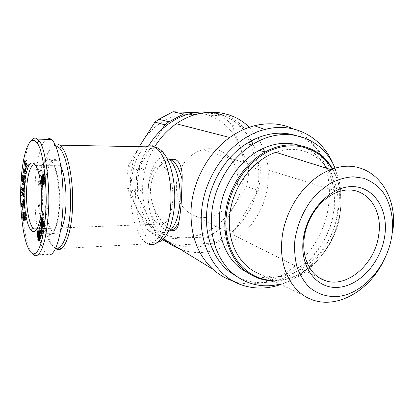 <?xml version="1.0" encoding="UTF-8"?>
<svg xmlns="http://www.w3.org/2000/svg" width="414" height="414" viewBox="0 0 414 414"><rect width="100%" height="100%" fill="white"/><g stroke="black" fill="none" stroke-linecap="round" stroke-linejoin="round"><path stroke-width="0.31" stroke-dasharray="2.07 1.55" d="M54.922 144.284C48.231 146.675 43.149 165.227 42.414 186.802C41.25 213.769 47.165 243.458 55.585 248.679M169.383 159.763C164.896 161.263 160.834 164.524 157.196 169.538C153.465 174.641 151.255 180.799 150.577 188.023C150.261 195.325 151.545 202.291 154.422 208.904C159.809 220.119 165.419 227.141 171.251 229.982L171.696 230.163M163.313 238.919L163.152 238.774C150.473 227.151 143.617 211.544 142.582 191.956L142.716 184.261L144.926 170.144C146.986 161.931 150.21 154.21 154.603 146.986M249.311 127.279L257.839 137.712M259.63 140.682L263.294 148.316M264.577 151.788C267.91 161.791 269.022 172.25 267.92 183.179C264.541 227.86 218.085 264.582 179.65 248.886M253.052 144.284C256.168 151.141 258.088 158.448 258.807 166.205L258.734 180.406L255.981 194.513L258.274 190.647L259.987 180.4L260.334 170.102L245.3 131.709L251.314 140.786M224.445 115.91C232.663 119.423 239.618 124.686 245.3 131.709L243.691 127.605C239.297 122.865 234.252 119.03 228.554 116.091L187.847 114.295M162.309 129.023L137.552 169.869L135.989 181.192L136.092 192.432L138.105 196.593L137.386 188.582L137.5 181.182L140.134 165.61C142.054 158.681 144.853 152.135 148.528 145.971M333.668 165.269C338.833 178.398 340.499 192.5 338.673 207.58C334.678 241.797 310.655 274.332 280.883 284.465M293.51 128.966C308.565 136.423 319.065 148.616 325.021 165.548M325.823 168.012C329.249 179.386 330.217 191.315 328.726 203.797C323.934 253.032 275.186 295.141 233.522 281.168L233.082 281.028M35.552 165.315L35.971 165.61C40.339 168.607 43.879 186.968 43.128 204.086C42.394 217.883 40.287 226.204 36.81 229.051M148.222 189.389C149.107 174.108 155.814 162.598 162.593 166.195C169.041 168.964 174.02 185.679 172.685 201.282C171.634 216.801 164.886 227.193 158.676 224.14C151.881 221.464 147.037 204.744 148.222 189.389M39.025 189.715C38.29 207.683 41.783 227.405 46.958 232.766L48.107 233.76C53.282 237.698 58.855 224.75 59.6 204.982C60.579 185.105 56.206 163.809 50.803 160.327L49.618 159.685C44.262 157.677 39.578 171.888 39.025 189.715M60.61 230.51C58.565 233.915 56.418 234.909 54.172 233.506C48.303 230.013 44.05 208.92 44.898 189.643C45.499 170.47 51.088 155.804 56.982 160.378C58.338 161.377 59.621 163.235 60.827 165.952M38.093 189.576C38.657 171.391 43.413 156.87 48.862 158.893C54.808 160.125 60.133 183.179 59.036 205.173C58.229 227.079 51.683 240.223 46.161 233.532C40.893 228.036 37.348 207.911 38.093 189.576M24.861 218.871L24.266 214.126L24.069 217.241L24.871 221.055L25.59 219.394L25.585 213.94L26.103 219.523L26.558 215.549L26.134 212.801L25.471 211.849L24.985 212.936L25.063 218.059L24.871 218.882L24.115 218.902M25.042 215.59L26.558 215.549M24.053 219.725L24.369 219.715M23.029 217.272L24.069 217.241M22.977 213.955L24.379 213.914M22.32 180.965L23.815 180.954L23.66 178.325L24.162 177.249L24.317 175.117L23.919 174.925L23.205 177.358L23.407 182.217M23.81 183.578L24.333 184.375C24.959 184.722 25.383 183.925 25.601 182L25.554 178.977L25.906 177.715L24.607 175.593L24.266 179.443L24.721 180.199L24.897 178.253L25.114 180.804L24.55 182.207L23.815 180.954M24.074 182.212L24.55 182.207M24.074 179.252L25.099 179.246M24.276 178.983L25.554 178.977M22.811 175.122L24.317 175.117M31.169 140.693C25.125 149.645 22.035 173.176 22.056 196.065C22.071 218.856 25.544 244.565 31.956 253.373M50.342 138.804C42.709 134.912 35.889 158.728 35.035 187.299C33.917 215.746 38.647 246.263 45.856 253.285L47.072 254.289L34.465 254.993M55.885 248.022L55.724 247.986C46.87 246.009 40.122 215.192 41.364 187.092C42.114 163.768 48.169 144.403 55.523 145.552M294.168 135.047C322.48 142.613 338.926 174.946 334.476 207.704C331.412 231.995 318.066 255.521 299.244 269.509C280.402 283.378 256.711 286.855 237.688 277.106M280.169 284.118C310.567 276.93 336.401 244.327 340.391 209.732C342.197 194.834 340.417 181.011 335.055 168.265M310.774 299.187L258.781 273.582C291.42 288.004 333.368 253.591 337.374 212.475C343.532 173.331 312.13 138.835 275.869 152.321M382.443 263.169C387.618 253.513 390.982 243.339 392.529 232.658M237.662 183.2C236.192 205.37 213.122 223.358 194.627 215.818C182.093 210.307 176.002 199.61 176.354 183.723C177.332 168.125 188.939 153.289 202.679 149.785C222.246 143.927 240.275 162.159 237.662 183.2M246.692 186.429L248.333 176.452L248.628 166.418L239.659 145.775C243.411 155.369 244.793 165.502 243.805 176.183C242.733 186.849 239.468 196.821 234.013 206.1L246.692 186.429L258.274 190.647M139.223 146.675L128.387 165.843L126.891 176.84L127.026 187.759L136.775 208.677C132.056 198.911 130.017 188.194 130.664 176.514C131.466 164.819 134.912 153.879 141.014 143.694C152.999 123.667 174.708 111.501 194.761 112.629C214.907 113.446 232.29 126.922 239.659 145.775L232.119 125.007C227.793 120.391 222.83 116.65 217.236 113.783L194.761 112.629M136.092 192.432L127.026 187.759M248.452 273.204C283.254 290.897 329.653 254.341 333.85 209.939C335.656 194.533 333.244 180.644 326.63 168.26M323.132 162.759C316.979 154.308 309.056 148.507 299.374 145.355M273.535 280.847C305.196 281.567 336.37 248.493 340.329 212.196C342.233 196.143 339.661 181.756 332.608 169.036M332.282 169.145C339.485 181.834 342.13 196.241 340.22 212.377C336.261 249 304.259 282.172 272.459 280.319M236.161 227.995C229.356 234.697 221.702 239.722 213.189 243.07L217.184 242.852C223.182 240.058 228.74 236.404 233.853 231.892L255.981 194.513C252.116 207.466 245.507 218.628 236.161 227.995M169.326 243.546L173.394 245.248L177.642 245.016C169.119 242.537 161.579 238.05 155.022 231.545L156.932 235.488L162.485 239.711M136.775 208.677L147.529 229.713C152.424 233.91 157.801 237.098 163.675 239.287L184.747 237.786C163.654 238.247 147.663 228.544 136.775 208.677M184.747 237.786L206.576 237.15C212.444 234.448 217.883 230.908 222.887 226.536L234.013 206.1C221.992 225.34 205.572 235.902 184.747 237.786M228.554 116.091L217.236 113.783M128.387 165.843L137.552 169.869M147.529 229.713L156.932 235.488M138.105 196.593L155.022 231.545C145.987 222.365 140.351 210.71 138.105 196.593M173.394 245.248L163.675 239.287M206.576 237.15L217.184 242.852M177.642 245.016L213.189 243.07C201.333 247.619 189.483 248.271 177.642 245.016M233.853 231.892L222.887 226.536M232.119 125.007L243.691 127.605M260.334 170.102L248.628 166.418M43.154 182.59L44.795 182.579L44.81 181.606L45.374 182.155L45.954 179.686L45.659 176.317L44.981 174.242L44.376 174.827L44.148 176.726L43.682 175.95L43.113 176.731M43.17 181.875L44.815 181.865M44.055 181.611L44.81 181.606M45.556 181.958L44.997 181.958M43.739 182.155L45.374 182.155M43.993 181.808L45.638 181.798M44.132 181.389L45.778 181.379M44.231 180.835L45.876 180.825M44.288 180.147L45.938 180.137M44.308 179.697L45.954 179.686M44.298 179.076L45.944 179.065M44.257 178.387L45.907 178.382M44.189 177.647L45.84 177.642M44.107 176.969L45.757 176.964M44.013 176.323L45.659 176.317M43.889 175.676L45.535 175.676M43.765 175.143L45.411 175.143M43.63 174.734L45.276 174.734M43.522 174.506L45.167 174.501M43.335 174.247L44.981 174.242M43.154 174.185L44.795 174.185M43.387 174.32L44.619 174.315M43.475 174.439L44.531 174.439M43.661 174.827L44.376 174.827M43.817 175.365L44.257 175.365M43.822 175.401L44.251 175.401M42.456 176.566L44.091 176.561M42.29 176.173L43.925 176.167M42.114 175.981L43.749 175.976M42.047 175.955L43.682 175.95M42.145 176.012L43.496 176.007M42.321 176.25L43.304 176.25M42.414 176.467L43.206 176.462M42.828 178.76L43.04 181.648L42.212 181.648M41.985 179.169L42.823 179.164M41.876 179.604L42.839 179.598M41.83 180.23L42.88 180.225M41.861 180.939L42.952 180.934M43.16 182.434L43.905 184.556L44.562 183.888L44.795 182.579M43.035 183.485L43.361 183.48M42.952 183.79L43.449 183.785M42.782 184.22L43.615 184.209M42.585 184.478L43.786 184.468M42.471 184.572L43.905 184.556M42.461 184.582L44.096 184.566M42.647 184.427L44.282 184.416M42.756 184.277L44.391 184.266M42.921 183.899L44.562 183.888M43.051 183.412L44.691 183.402M43.092 183.2L44.728 183.185M45.307 177.735L45.085 179.5L44.655 178.041L45.11 177.073L45.307 177.735L44.2 177.741M44.226 178.025L45.338 178.02M44.277 178.703L45.333 178.698M44.293 178.967L45.297 178.962M44.303 179.407L45.152 179.402M44.303 179.5L45.085 179.5M43.253 179.479L44.898 179.474M43.196 179.365L44.836 179.36M43.056 178.796L44.696 178.786M43.02 178.051L44.655 178.041M43.03 177.813L44.671 177.808M43.139 177.28L44.779 177.275M43.201 177.14L44.847 177.135M44.112 177.006L45.033 177.006M44.122 177.073L45.11 177.073M44.174 177.487L45.261 177.482M41.85 180.882L43.486 180.877L43.863 178.755L44.262 179.5M41.819 180.52L43.454 180.509M41.84 179.831L43.47 179.821M41.917 179.355L43.548 179.35M42.068 178.941L43.698 178.936M43.056 178.76L43.863 178.755M43.066 178.827L44.044 178.822M43.108 179.008L44.143 179.003M44.298 179.997L44.169 181.177M43.894 181.611L43.486 180.877M43.17 181.648L43.858 181.642M42.073 181.57L43.708 181.56M41.912 181.197L43.542 181.187M42.078 236.746L42.533 235.525L42.766 231.545L42.383 229.713L42.052 232.44L40.945 227.126L40.396 228.626L42.078 236.746L40.468 236.818M40.919 235.597L42.533 235.525M40.919 235.55L42.533 235.483M40.883 234.914L42.497 234.841M40.877 234.288L42.492 234.22M40.898 233.667L42.513 233.599M40.924 233.284L42.538 233.217M40.976 232.756L42.595 232.689M41.053 232.192L42.668 232.125M41.146 231.612L42.766 231.545M40.769 229.78L42.383 229.713M40.836 230.106L42.326 230.044M40.945 230.634L42.238 230.582M41.043 231.105L42.171 231.064M41.084 231.291L42.15 231.25M41.11 231.85L42.093 231.809M41.012 232.482L42.052 232.44M39.34 227.188L40.945 227.126M39.64 228.657L40.396 228.626M41.83 223.917L43.796 231.907L43.993 230.81L42.016 222.841L41.83 223.917L40.665 223.958M42.171 231.969L43.796 231.907M42.363 230.877L43.993 230.81M40.401 222.892L42.016 222.841M38.983 240.13L40.588 240.053L40.95 238.971L41.017 235.437L40.375 231.576L39.744 230.608L38.88 232.016L40.484 231.964M39.128 239.83L40.732 239.758M38.869 235.726L39.62 237.532L40.334 235.892L40.427 238.309L40.148 238.65L39.967 238.045L39.252 239.463L40.851 239.39M39.346 239.044L40.95 238.971M39.418 238.562L41.027 238.49M39.47 238.04L41.074 237.967M39.485 237.796L41.09 237.724M39.496 237.284L41.1 237.212M39.485 236.736L41.095 236.668M39.459 236.146L41.064 236.073M39.408 235.504L41.017 235.437M39.34 234.816L40.945 234.748M39.252 234.091L40.857 234.024M39.19 233.672L40.795 233.605M39.092 233.046L40.696 232.978M38.988 232.497L40.593 232.435M38.776 231.643L40.375 231.576M38.719 231.467L40.318 231.4M38.564 231.095L40.163 231.028M39.433 230.8L40.013 230.779M39.594 230.66L39.858 230.639M38.145 230.67L39.744 230.608M38.538 231.053L39.263 231.028M38.58 231.131L39.221 231.105M38.693 231.41L39.066 231.395M38.792 232.482L38.854 235.644M37.953 232.549L38.787 232.513M37.757 233.098L38.735 233.056M37.736 233.708L38.709 233.667M37.772 234.246L38.719 234.205M37.86 234.852L38.756 234.816M38.005 235.452L38.823 235.416M37.886 232.596L39.599 232.445L39.899 232.999L39.899 235.519L38.833 235.488M38.605 236.565L39.035 236.544M38.507 236.968L39.164 236.943M38.378 237.289L39.309 237.248M38.233 237.496L39.459 237.445M38.021 237.6L39.62 237.532M38.176 237.558L39.775 237.491M38.331 237.388L39.93 237.315M38.461 237.129L40.06 237.062M38.574 236.756L40.174 236.689M38.647 236.316L40.246 236.249M39.423 235.701L40.308 235.664M39.444 235.928L40.334 235.892M39.485 236.704L40.412 236.663M39.496 237.305L40.458 237.263M39.485 237.719L40.468 237.677M39.485 237.776L40.468 237.734M39.439 238.355L40.427 238.309M40.308 238.661L39.397 238.702L40.318 238.645M38.549 238.723L40.148 238.65M38.502 238.619L40.101 238.547M38.373 238.117L39.967 238.045M39.433 239.452L39.889 240.487L40.588 240.053M39.082 239.929L39.568 239.903M38.895 240.275L39.708 240.234M38.854 240.327L39.734 240.286M38.668 240.544L39.889 240.487M38.466 240.648L40.06 240.575M38.585 240.612L40.184 240.539M38.74 240.477L40.339 240.405M38.916 240.244L40.515 240.172M38.983 232.471L39.599 232.445M39.014 232.627L39.765 232.596M39.02 232.652L39.775 232.621M39.087 233.035L39.899 232.999M39.18 233.61L40.003 233.574M39.185 233.636L40.008 233.605M39.273 234.277L40.065 234.246M39.34 234.836L40.065 234.805M39.377 235.204L40.018 235.178M39.413 235.54L39.899 235.519M39.418 235.623L39.791 235.607M39.63 235.452L39.485 232.533M38.021 235.499L39.62 235.431M37.907 235.116L39.501 235.048M37.798 234.515L39.392 234.448M37.793 234.484L39.392 234.417M37.736 233.827L39.33 233.76M37.736 233.284L39.33 233.217M37.772 232.958L39.366 232.891M42.839 228.29L44.469 228.228L45.38 223.099L44.277 219.265L43.76 222.748L43.594 222.96L43.247 222.427L43.056 220.429L43.258 219.948L43.553 220.165L43.868 217.8L43.532 217.526L42.678 219.477L42.554 222.996M43.739 223.156L45.38 223.099M42.647 219.316L44.277 219.265M43.108 220.936L43.879 220.91M43.154 221.107L43.889 221.081M43.33 221.707L43.91 221.692M43.372 221.857L43.905 221.837M42.642 222.453L43.848 222.411M42.626 222.789L43.76 222.748M41.819 222.908L43.444 222.851M41.648 222.541L43.268 222.489M41.623 222.484L43.247 222.427M41.483 221.997L43.103 221.94M41.405 221.49L43.025 221.438M41.39 221.05L43.009 220.998M41.436 220.486L43.056 220.429M41.488 220.248L43.113 220.196M41.928 220.222L43.553 220.165M42.238 217.852L43.868 217.8M42.068 217.666L43.693 217.614M42.228 217.93L43.087 217.904M42.181 218.302L42.947 218.276M42.15 218.509L42.885 218.488M42.093 218.954L42.782 218.934M42.021 219.498L42.678 219.477M41.98 219.824L42.621 219.803M41.447 220.429L42.549 220.393M41.395 220.993L42.502 220.957M41.41 221.542L42.476 221.506M41.529 222.158L42.482 222.127M41.757 222.768L42.523 222.742M42.595 223.312L43.097 225.118L43.589 225.407L44.272 222.39L44.577 223.456L43.967 226.919L44.469 228.228M42.435 224.388L42.813 224.378M42.326 224.818L42.952 224.797M42.202 225.154L43.097 225.118M42.042 225.392L43.258 225.351M41.798 225.495L43.418 225.439M41.964 225.47L43.589 225.407L41.98 225.459M42.135 225.294L43.76 225.232M42.269 225.014L43.894 224.957M42.388 224.621L44.013 224.564M42.492 224.114L44.122 224.057M42.528 223.927L44.153 223.87M42.59 223.358L44.22 223.301M42.611 223.074L44.241 223.017M43.527 222.411L44.272 222.39M43.682 223.488L44.577 223.456M43.077 226.955L43.967 226.919M22.661 177.259L24.162 177.254L22.661 177.254M22.842 175.169L24.348 175.169M22.62 174.931L23.919 174.925M22.351 177.358L23.205 177.358M24.266 179.143L25.777 179.138M24.39 177.72L25.906 177.715M23.101 175.598L24.607 175.593M23.282 179.448L24.266 179.443M23.215 180.209L24.721 180.199M24.343 178.253L24.897 178.253M23.94 220.388L25.445 220.336M25.052 217.49L25.849 217.469M24.597 219.57L26.103 219.523M26.175 219.404L24.664 219.456M24.623 212.843L26.134 212.801M24.069 211.885L25.471 211.849M24.586 212.718L25.031 212.708M23.205 215.823L24.705 215.782M22.961 213.826L24.457 213.784M23.588 189.922L24.147 190.249L22.558 192.727L22.542 193.778M23.582 190.259L24.147 190.249M23.484 195.543L24.969 196.459L25.011 194.342L23.432 193.39L25.078 190.844L25.119 188.675L22.661 187.263L22.646 188.132M23.469 196.479L24.969 196.459M23.505 194.363L25.011 194.342M21.942 193.41L23.432 193.39M23.572 190.864L25.078 190.844M23.614 188.691L25.119 188.675M21.171 187.278L22.661 187.263M25.099 172.472L25.528 173.626L26.051 170.32L25.621 169.166L25.099 172.472L24.198 172.472M24.017 173.632L25.528 173.626M24.535 170.32L26.051 170.32M24.105 169.166L25.621 169.166M25.564 171.774L27.086 171.774L27.541 170.164L27.308 168.239L27.883 166.164L28.343 167.287L28.809 165.626L26.424 160.202L26.113 162.961M26.015 170.164L27.541 170.164M25.782 168.234L27.308 168.239M27.122 166.159L27.883 166.164M26.812 167.282L28.343 167.287M27.272 165.621L28.809 165.626M24.902 160.187L26.424 160.202M25.606 161.802L25.984 161.802M26.149 163.297L27.086 171.774M27.008 165.01L27.412 165.015L27.257 165.584M27.096 166.159L26.713 163.297L27.412 165.015M26.325 166.257L27.07 166.262M26.258 163.297L26.713 163.297M24.095 208.273L25.601 208.237L25.445 205.836L24.938 205.577L24.742 202.518L25.176 201.577L25.026 199.144L23.282 203.227M23.945 205.872L25.445 205.836M23.432 205.613L24.938 205.577M23.241 202.549L24.742 202.518M23.676 201.602L25.176 201.577M23.52 199.17L25.026 199.144M23.163 203.507L22.93 205.344M22.47 204.231L22.858 204.226M24.028 207.217L25.601 208.237M24.297 203.481L24.41 205.313L23.634 204.92L24.297 203.481L23.303 203.502M23.417 205.334L24.41 205.313M22.139 204.951L23.634 204.92M56.506 248.731L148.124 243.903C136.889 239.447 129.116 211.451 130.943 185.933C132.542 165.465 137.598 152.424 146.116 146.81M168.043 231.943L163.111 232.611C153.687 230.764 146.675 208.387 148.29 187.806C149.444 167.292 158.997 152.083 168.203 158.826L159.887 149.604C148.559 141.5 137.179 160.865 135.844 186.222C133.955 211.673 142.261 239.515 153.723 242.247L157.574 242.356M168.7 159.193C164.12 158.909 160.28 162.355 157.196 169.538M23.344 218.892L24.84 218.846M22.335 177.399L23.836 177.399M22.211 177.937L23.153 177.937M24.084 219.441L25.59 219.394M24.105 217.888L25.611 217.842M23.929 214.825L25.43 214.783M24.85 213.96L25.585 213.94M25.063 217.345L25.932 217.319M24.649 212.946L24.985 212.936M23.945 215.099L24.892 215.068M24.115 218.085L25.063 218.059M23.132 215.958L24.628 215.911M154.422 208.904C156.802 220.362 160.736 227.462 166.205 230.205L169.942 230.676M148.124 243.903L153.723 242.247L163.111 232.611L166.205 230.205L171.251 229.982M168.203 158.826L169.331 159.716M139.611 167.608L144.926 170.144M35.971 165.61L162.593 166.195M48.107 233.76L54.172 233.506M49.618 159.685L48.862 158.893M22.677 174.967L24.178 174.962M338.673 191.78L202.679 149.785M318.909 277.566L194.627 215.818M23.375 184.385L24.333 184.375M22.91 182.15L24.41 182.139M22.666 177.171L24.095 177.166M24.856 213.976L25.637 213.955M24.162 211.932L25.668 211.89M46.958 232.766L46.161 233.532M50.803 160.327L56.982 160.378M36.95 228.813L158.676 224.14M243.489 285.546L233.522 281.168M137.386 188.582L142.582 191.956"/><path stroke-width="0.62" d="M55.585 248.679L57.261 249.451C64.253 251.903 71.394 234.241 72.486 208.345C73.852 182.258 68.47 153.951 61.319 146.618L59.771 145.179C58.136 143.979 56.516 143.684 54.922 144.284M171.696 230.163C175.505 231.509 177.896 228.797 178.864 222.039C179.805 217.05 180.602 210.602 181.249 202.7L182.155 179.826C182.502 169.383 180.54 162.769 176.261 159.975C174.372 159.012 172.079 158.945 169.383 159.763M154.603 146.986C160.435 137.531 167.67 129.789 176.307 123.76C200.428 106.703 231.229 109.218 249.311 127.279M257.839 137.712L259.63 140.682M263.294 148.316L264.577 151.788M251.314 140.786L253.052 144.284M148.528 145.971C152.378 139.57 156.973 133.924 162.309 129.023C170.05 122.011 178.563 117.1 187.847 114.295C200.738 110.621 212.936 111.159 224.445 115.91M280.883 284.465C268.189 288.853 255.723 289.215 243.489 285.546C217.138 277.851 198.275 247.127 201.566 211.709C204.174 173.751 233.01 137.024 264.913 129.478C294.758 121.447 323.003 137.779 333.668 165.269M233.082 281.028C225.63 278.606 218.877 274.668 212.822 269.209C197.002 254.253 189.793 233.672 191.201 207.461C193.24 180.157 208.511 152.554 229.744 137.5C237.61 131.88 245.833 127.962 254.419 125.752C268.474 122.337 281.51 123.413 293.51 128.966M325.021 165.548L325.823 168.012M36.81 229.051L33.901 228.926L32.794 227.84C28.732 222.929 25.989 206.177 26.558 190.906C26.982 175.764 30.62 163.711 34.828 165.005L35.552 165.315M24.203 190.559C24.643 174.517 28.452 161.688 32.877 163.012C37.917 163.613 42.538 184.541 41.648 204.568C41.012 224.528 35.428 236.373 30.755 229.754C26.486 224.502 23.619 206.741 24.203 190.559M60.827 165.952C64.713 175.629 66.426 188.593 65.961 204.837C65.329 216.636 63.549 225.195 60.61 230.51M22.873 219.762L22.77 214.167L23.375 218.928L23.484 212.977L23.965 211.89L24.623 212.843L25.042 215.59L24.674 219.441L24.079 213.981L23.94 220.388L23.37 221.107L22.873 219.762L24.053 219.725M22.579 217.288L23.029 217.272M23.049 182.217L23.603 180.814L23.386 178.258L23.215 180.209L22.765 179.448L23.101 175.598L24.39 177.72L24.043 178.988L24.095 182.005C23.877 183.94 23.453 184.732 22.832 184.385C21.921 183.221 21.528 181.068 21.663 177.942L22.418 174.931L22.842 175.169L22.661 177.259L22.165 178.331L22.32 180.965L22.91 182.15L24.074 182.212M23.593 179.252L24.074 179.252M31.956 253.373L33.658 255.04L35.237 255.707C38.838 256.1 42.037 250.682 44.831 239.447C47.16 227.467 48.391 217.107 48.526 208.377C50.011 194.301 46.642 148.729 39.133 140.9L36.577 138.488C34.688 137.603 32.887 138.338 31.169 140.693M55.523 145.552L59.616 148.108C66.514 155.281 71.684 182.734 70.375 208.025C69.34 232.911 62.581 250.072 55.885 248.022M237.688 277.106L229.491 271.796C213.717 259.511 204.537 236.384 206.767 211.554C208.889 184.416 224.973 157.087 246.547 143.58C262.657 133.732 278.534 130.891 294.168 135.047M335.055 168.265C322.397 136.723 284.232 123.693 251.935 144.988C230.148 158.686 213.862 186.383 211.673 213.852C209.375 238.997 218.602 262.378 234.484 274.756C248.115 284.992 263.345 288.113 280.169 284.118M392.529 232.658C399.738 191.04 368.558 154.707 330.962 169.626L275.869 152.321C252.235 160.125 231.912 187.852 229.656 216.17C227.012 242.511 239.675 266.042 258.781 273.582M330.962 169.626C306.495 178.31 284.91 208.34 282.001 238.64C278.731 266.833 291.316 291.622 310.774 299.187C335.283 309.589 367.12 292.45 382.443 263.169M391.949 235.069C387.742 265.602 363.502 293.769 337.938 296.476C327.148 297.221 316.984 293.919 308.797 286.767C303.762 281.339 299.824 274.746 296.998 266.983C294.913 258.698 294.194 249.885 294.846 240.534C296.947 226.08 302.256 212.874 310.774 200.914C316.803 193.659 323.469 187.728 330.765 183.112C338.243 179.391 345.716 177.28 353.183 176.788L363.787 178.284C370.395 180.752 376.186 184.592 381.165 189.803C390.288 201.188 394.097 217.8 391.949 235.069M304.14 238.718C306.298 217.697 321.621 197.074 338.673 191.78C363.031 183.102 383.343 206.726 378.738 234.598C375.446 263.878 346.715 289.05 324.602 280.397C310.666 275.693 301.718 258.326 304.14 238.718M303.167 240.068C299.845 268.148 317.528 289.774 339.107 287.28C360.661 285.189 381.315 261.343 384.813 235.473C388.606 209.608 374.013 186.305 351.936 186.605C329.917 186.481 306.169 211.999 303.167 240.068M326.63 168.26L323.132 162.759M299.374 145.355C286.421 141.428 273.038 143.094 259.242 150.349C238.128 161.615 221.738 187.604 219.643 213.598C217.376 237.532 226.955 259.625 242.894 270.037L248.452 273.204M332.608 169.036C319.97 146.101 290.995 137.453 265.255 151.969C243.924 163.411 227.312 189.783 225.149 216.129C222.81 240.379 232.435 262.73 248.498 273.23C256.116 278.229 264.463 280.77 273.535 280.847M272.459 280.319C245.016 279.988 222.577 251.427 226.241 216.284C228.787 187.547 248.312 159.54 272.081 149.827C295.865 140.025 320.41 148.849 332.282 169.145M187.847 114.295L183.469 114.098L168.881 121.799L164.87 124.8L162.309 129.023M162.485 239.711L169.326 243.546M194.761 112.629L173.083 111.77L158.847 119.222L154.934 122.13L139.223 146.675M173.083 111.77L183.469 114.098M164.87 124.8L154.934 122.13M43.17 181.875L42.921 183.899L42.461 184.582L42.156 184.484L41.198 179.174L41.576 176.467L42.047 175.955L42.507 176.731L43.154 174.185L43.889 175.676L44.308 179.697L43.91 181.969L43.17 181.875M43.17 181.617L44.055 181.611M43.351 181.974L43.915 181.969M42.978 174.32L43.387 174.32M42.89 174.444L43.475 174.439M42.735 174.832L43.661 174.827M42.616 175.365L43.817 175.365M42.611 175.401L43.822 175.401M42.544 176.002L43.951 175.997M42.507 176.731L44.07 176.726M41.861 176.012L42.145 176.012M41.674 176.255L42.321 176.25M41.576 176.467L42.414 176.467M43.113 176.731L42.828 178.76M41.426 176.892L43.056 176.887M41.312 177.42L42.942 177.415M41.255 177.803L42.885 177.797M41.203 178.45L42.833 178.444M41.198 179.174L41.985 179.169M41.209 179.604L41.876 179.604M41.255 180.235L41.83 180.23M41.322 180.944L41.861 180.939M41.41 181.653L42.212 181.648M43.04 181.648L43.16 182.434M41.509 182.336L43.139 182.326M41.623 182.972L43.113 182.962M41.731 183.495L43.035 183.485M41.819 183.795L42.952 183.79M41.98 184.225L42.782 184.22M42.156 184.484L42.585 184.478M43.661 177.746L43.387 177.011L43.03 177.813L43.439 179.505L43.661 177.746L44.2 177.741M43.693 178.025L44.226 178.025M43.687 178.708L44.277 178.703M43.651 178.972L44.293 178.967M43.511 179.407L44.303 179.407M43.439 179.505L44.303 179.5M43.387 177.011L44.112 177.006M43.47 177.078L44.122 177.073M43.62 177.492L44.174 177.487M41.819 180.52L42.073 181.57L42.549 181.146L42.632 179.531L42.228 178.76L41.819 180.52M42.228 178.76L43.056 178.76M42.409 178.832L43.066 178.827M42.507 179.008L43.108 179.008M44.262 179.5L44.298 179.997M42.632 179.531L44.267 179.526M42.668 180.204L44.288 180.193M42.647 180.597L44.251 180.587M42.549 181.146L44.179 181.135M44.169 181.177L43.894 181.611M42.409 181.487L44.044 181.477M42.223 181.653L43.17 181.648M40.919 235.597L40.468 236.818L38.792 228.688L39.34 227.188L40.437 232.502L40.769 229.78L41.146 231.612L40.919 235.597M40.624 230.645L40.945 230.634M40.556 231.126L41.043 231.105M40.536 231.317L41.084 231.291M40.484 231.876L41.11 231.85M40.437 232.502L41.012 232.482M38.792 228.688L39.64 228.657M40.215 223.974L40.401 222.892L42.363 230.877L42.171 231.969L40.215 223.974L40.665 223.958M39.128 239.83L38.466 240.648L37.974 239.975L37.803 239.364L38.373 238.117L38.549 238.723L38.828 238.381L38.709 235.732L38.021 237.6L37.162 234.883L37.26 232.192L38.145 230.67L38.776 231.643L39.34 234.816L39.485 237.796L39.128 239.83M37.995 230.722L38.269 230.712M37.834 230.862L38.414 230.841M37.669 231.09L38.538 231.053M37.622 231.167L38.58 231.131M37.477 231.462L38.693 231.41M37.353 231.809L38.802 231.752M38.88 232.016L38.792 232.482M37.26 232.192L38.849 232.13M37.198 232.58L37.953 232.549M37.141 233.118L37.757 233.098M37.12 233.734L37.736 233.708M37.125 234.272L37.772 234.246M37.162 234.883L37.86 234.852M37.229 235.483L38.005 235.452M37.239 235.561L38.197 235.675L38.419 235.245L38.005 232.513L37.736 233.827L38.036 235.525M37.332 236.135L38.673 236.073M37.446 236.617L38.605 236.565M37.576 237.01L38.507 236.968M37.715 237.32L38.378 237.289M37.865 237.512L38.233 237.496M38.709 235.732L39.423 235.701M38.735 235.959L39.444 235.928M38.812 236.73L39.485 236.704M38.854 237.336L39.496 237.305M38.869 237.75L39.485 237.719M38.869 237.807L39.485 237.776M38.828 238.381L39.439 238.355M38.719 238.718L39.402 238.687L38.719 238.718M37.803 239.364L39.289 239.297M37.84 239.525L39.252 239.463M37.974 239.975L39.082 239.929M38.114 240.311L38.895 240.275M38.14 240.358L38.854 240.327M38.295 240.56L38.668 240.544M38.005 232.513L38.983 232.471M38.166 232.658L39.014 232.627M38.176 232.684L39.02 232.652M38.305 233.066L39.087 233.035M38.404 233.641L39.18 233.61M38.409 233.667L39.185 233.636M38.466 234.314L39.273 234.277M38.466 234.878L39.34 234.836M38.419 235.245L39.377 235.204M38.3 235.587L39.413 235.54M38.197 235.675L39.418 235.623M43.739 223.156L42.839 228.29L42.342 226.981L42.947 223.513L42.642 222.442L42.135 225.294L41.633 225.407L41.328 224.854L40.883 221.009L41.778 217.583L42.238 217.852L41.928 220.222L41.638 220L41.436 220.486L41.623 222.484L41.969 223.017L42.135 222.804L42.647 219.316L43.739 223.156M42.249 220.967L43.108 220.936M42.259 221.133L43.154 221.107M42.285 221.744L43.33 221.707M42.275 221.894L43.372 221.857M42.223 222.463L43.527 222.411M42.135 222.804L42.626 222.789M41.612 217.717L42.099 217.702L41.612 217.717M41.462 217.95L42.228 217.93M41.328 218.328L42.181 218.302M41.265 218.54L42.15 218.509M41.162 218.985L42.093 218.954M41.058 219.529L42.021 219.498M41.002 219.855L41.98 219.824M40.929 220.445L41.447 220.429M40.883 221.009L41.395 220.993M40.862 221.557L41.41 221.542M40.867 222.178L41.529 222.158M40.908 222.799L41.757 222.768M42.554 222.996L42.595 223.312M40.981 223.4L42.59 223.343M41.074 223.943L42.528 223.891M41.193 224.435L42.435 224.388M41.328 224.854L42.326 224.818M41.472 225.18L42.202 225.154M41.633 225.407L42.042 225.392M42.947 223.513L43.682 223.488M42.342 226.981L43.077 226.955M45.882 207.968C47.305 194.264 44.044 150.225 36.939 142.763C28.406 131.797 21.347 159.98 20.757 188.194C19.732 216.18 24.731 251.608 33.234 253.854C36.649 254.217 39.692 248.964 42.357 238.102C44.583 226.489 45.757 216.444 45.882 207.968L48.526 208.377M47.072 254.289C54.006 259.205 61.614 238.723 62.887 207.497C64.242 176.323 58.565 144.533 51.362 139.44L50.342 138.804M23.945 205.872L24.095 208.273L21.518 206.591L21.373 204.257L23.52 199.17L23.432 205.613L23.945 205.872M26.015 170.164L25.564 171.774L24.467 161.791L24.902 160.187L27.272 165.621L26.812 167.282L26.356 166.154L25.782 168.234L26.015 170.164M24.017 173.632L23.593 172.472L24.105 169.166L24.535 170.32L24.017 173.632M22.646 190.269L21.135 189.374L21.171 187.278L23.614 188.691L23.572 190.864L21.942 193.41L23.505 194.363L23.469 196.479L21.031 194.973L21.073 192.748L22.646 190.269L23.582 190.259M21.709 177.363L22.351 177.358M23.407 182.217L23.81 183.578M22.765 179.448L23.282 179.448M23.386 178.258L24.343 178.253M24.343 217.51L25.052 217.49M23.531 212.749L24.586 212.718M21.135 189.374L22.625 189.358L23.588 189.922M21.073 192.748L22.377 192.727M22.542 193.778L22.522 194.947L23.484 195.543M21.031 194.973L22.522 194.947M22.646 188.132L22.625 189.358M23.593 172.472L24.198 172.472M26.356 166.154L27.122 166.159M24.467 161.791L25.606 161.802M26.113 162.961L26.149 163.297M27.257 165.584L27.096 166.159M25.885 165.005L25.187 163.287L25.544 166.252L25.885 165.005L27.008 165.01M25.544 166.252L26.325 166.257M25.187 163.287L26.258 163.297M23.282 203.227L23.163 203.507M21.373 204.257L22.47 204.231M23.417 205.334L22.915 205.344L22.801 203.512L22.139 204.951L22.915 205.344L23.003 206.555L24.028 207.217M21.518 206.591L23.003 206.555M22.801 203.512L23.303 203.502M179.65 248.886C173.699 246.594 168.255 243.272 163.313 238.919M146.116 146.81C148.833 145.449 151.602 145.5 154.427 146.965C164.715 151.653 172.861 179.66 170.64 205.882C168.86 231.954 157.92 248.757 148.124 243.903M157.574 242.356C165.584 240.979 172.98 225.656 174.429 205.344C176.473 181.342 169.383 155.457 159.887 149.604L157.304 147.777L154.427 146.965L59.771 145.179M168.203 158.826C175.929 163.721 181.56 184.142 179.924 203.031C178.356 218.488 174.397 228.124 168.043 231.943M182.155 179.826C179.697 169.191 176.017 162.562 171.117 159.928L168.7 159.193M21.663 177.942L22.211 177.937M24.079 213.981L24.85 213.96M24.426 217.366L25.063 217.345M23.484 212.977L24.649 212.946M23.391 215.114L23.945 215.099M23.562 218.106L24.115 218.085M169.942 230.676C173.311 230.112 176.281 227.229 178.864 222.039M169.331 159.716L176.261 159.975M264.913 129.478L254.419 125.752M229.744 137.5L176.307 123.76M34.828 165.005L32.877 163.012M59.616 148.108L61.319 146.618M246.547 143.58L251.935 144.988M259.242 150.349L265.255 151.969M242.894 270.037L248.498 273.23M158.847 119.222L168.881 121.799M324.602 280.397L318.909 277.566M229.491 271.796L234.484 274.756M55.849 248.105L57.261 249.451M39.133 140.9L36.939 142.763M35.237 255.707L33.234 253.854M34.465 254.993L33.658 255.04M51.362 139.44L37.539 139.125M22.832 184.385L23.375 184.385M24.131 213.997L24.856 213.976M23.438 218.923L24.115 218.902M32.794 227.84L30.755 229.754M33.901 228.926L36.95 228.813M212.822 269.209L163.344 238.894M55.73 248.773L56.506 248.731"/></g></svg>
